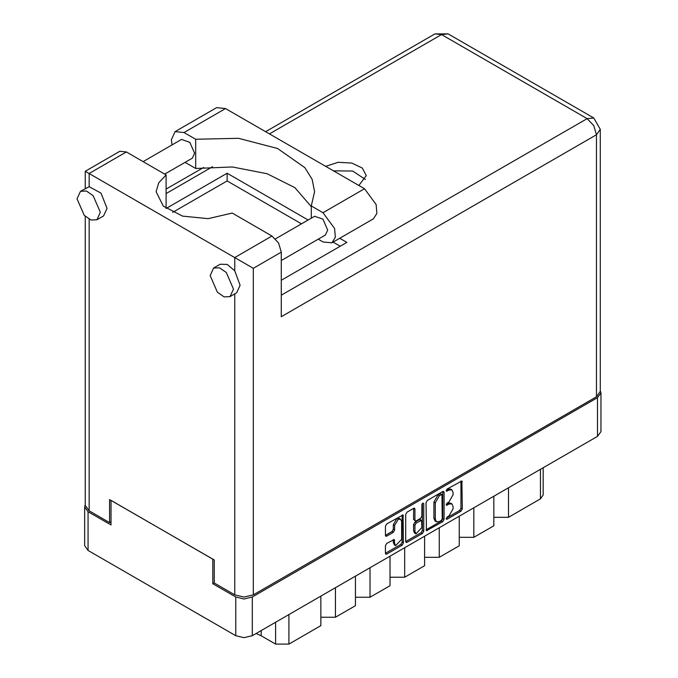 <?xml version="1.0" encoding="UTF-8"?>
<svg xmlns="http://www.w3.org/2000/svg" width="678" height="678" viewBox="0 0 678 678"><rect width="100%" height="100%" fill="white"/><g stroke="black" fill="none" stroke-linecap="round" stroke-linejoin="round"><path stroke-width="1.02" d="M400.588 519.178L399.257 518.407L396.783 518.653L393.291 524.704L394.621 525.475L398.113 519.424L400.588 519.178L401.613 521.441L401.613 539.315L395.647 545.612L394.621 543.349L394.24 539.527L386.714 543.425L385.409 545.688L385.409 553.307L385.79 554.155L386.714 554.062L402.13 545.163L403.435 542.9L403.054 514.899L386.714 523.891L385.409 526.153L385.409 535.357L385.79 536.205L386.714 536.112L393.316 532.298L394.621 530.035L394.621 525.475M422.835 503.042L423.75 503.568L422.835 503.042L421.919 504.618L421.919 516.085L420.614 518.348L416.241 520.874L415.317 520.967L414.936 520.119L414.936 509.11L414.555 508.263L413.631 508.356L413.605 519.356L415.317 520.967M426.038 502.703L426.42 530.696L442.759 521.704L444.065 519.441L444.065 492.287L443.683 491.448L442.759 491.533L427.343 500.44L426.038 502.703M600.928 392.918L600.928 431.649L597.504 436.412L252.284 635.727L244.029 637.701L235.783 635.727L88.055 550.434L84.64 545.671L84.64 506.949L88.055 511.712L111.014 524.967L111.014 500.372L212.824 559.155L212.824 583.741L235.783 596.996L244.029 598.971L252.284 596.996L597.504 397.681L600.928 392.918L600.301 390.748M448.895 516.051L447.099 517.085L446.455 519.263L447.099 519.195L460.981 511.187L462.286 508.924L461.904 480.922L447.099 489.033L446.455 491.203L448.895 490.101L451.853 489.813L453.082 492.516L453.082 494.779L448.895 502.017L447.099 503.059L446.455 505.237L448.895 504.135L451.853 503.839L453.082 506.542L453.082 508.805L448.895 516.051M405.724 541.553L421.114 532.662L422.445 533.433L423.75 531.171L423.75 503.568M422.445 533.433L407.029 542.332L406.105 542.425L405.724 541.578L405.724 514.424L407.029 512.161L413.631 508.356L414.936 509.11M214.223 582.936L212.824 583.741M85.258 504.771L84.64 506.949M508.475 487.813L508.475 517.322L540.417 498.881L540.417 469.371M493.83 496.271L493.83 525.772L473.871 537.298L459.235 537.298M508.475 517.322L493.83 517.322M473.871 507.788L473.871 537.298M459.235 516.246L459.235 545.748L439.268 557.274L424.631 557.274M439.268 527.772L439.268 557.274M424.631 536.222L424.631 565.723L404.664 577.249L404.664 547.748M390.028 556.197L390.028 585.707L370.061 597.233L370.061 567.723M390.028 577.249L404.664 577.249M355.425 576.173L355.425 605.683L335.457 617.209L335.457 587.699M355.425 597.233L370.061 597.233M320.821 596.157L320.821 625.658L288.879 644.1L275.573 644.1L275.573 622.277M320.821 617.209L335.457 617.209M261.233 630.557L261.233 635.82L275.573 644.1M543.171 467.786L543.171 495.042L540.417 498.881M261.233 635.82L256.131 633.506M451.853 503.839L450.523 503.068L447.565 503.364L448.895 504.135M446.285 504.101L447.565 503.364M451.853 489.813L450.523 489.041L447.565 489.338L448.895 490.101M446.285 490.075L447.565 489.338M446.285 518.128L459.65 510.415L460.955 508.153L460.955 481.033M426.038 529.823L441.429 520.941L442.734 518.678L442.734 491.55M441.319 520.424L442.234 518.84L441.971 494.415L439.429 495.576L435.251 502.813L435.251 519.102L436.471 521.806L439.429 521.518L441.319 520.424M441.971 494.415L439.988 493.711L441.319 494.482M436.471 521.806L435.14 521.043L433.92 518.331L433.92 502.042L438.098 494.804L439.988 493.711M422.419 503.398L422.419 530.399L423.75 531.171M414.936 531.552L415.961 533.806L421.919 527.509L421.538 520.373L416.241 522.984L414.936 525.247L414.936 531.552L413.605 530.781L414.622 533.044L415.961 533.806M421.538 520.373L420.207 519.602L419.284 519.695L420.614 520.458M413.605 530.781L413.605 524.484L414.911 522.221L419.284 519.695M421.114 532.662L422.419 530.399M395.647 545.612L394.316 544.841L393.291 542.586L393.291 539.629M385.409 535.332L391.986 531.535L393.291 529.272L393.291 524.704M386.714 554.062L385.409 553.282L400.8 544.392L402.105 542.129L402.105 515.009M172.043 144.914L171.364 139.821L175.068 131.634L184.009 132.515L225.528 108.548L216.596 107.658L175.068 131.634M233.452 289.074L226.266 272.497L219.536 267.852L213.57 268.09L210.163 275.624L217.35 292.201L224.079 296.845L230.037 296.608L233.452 289.074M230.037 296.608L236.698 292.769L240.105 285.235L234.715 270.776L227.189 264.412L220.223 264.242L213.57 268.09M100.369 212.239L93.174 195.662L86.445 191.01L80.487 191.247L77.072 198.79L84.267 215.367L90.996 220.011L96.954 219.774L100.369 212.239M96.954 219.774L103.607 215.935L107.022 208.392L100.98 193.12L89.123 186.721L80.487 191.247M358.874 185.535L366.306 175.627L362.34 168.076L351.78 163.076L338.195 162.305L325.618 166.33M333.432 170.839L352.755 171.009L365.349 179.467M143.109 161.618L181.526 139.439L189.865 142.338L194.586 153.228L192.349 158.177L164.754 174.11M275.505 238.851L314.609 216.274L322.948 219.172L327.677 230.062L325.432 235.02L281.294 260.496M311.261 206.578L294.871 187.603L267.149 173.704L232.325 166.983L195.696 168.466L185.119 162.356M195.696 168.466L195.696 139.27L184.009 132.515M172.67 212.367L227.13 180.924L227.13 173.246L166.152 208.451L166.152 174.916L126.388 151.957L119.794 151.304L85.258 171.246L253.343 268.285L253.343 594.843L244.029 597.072L234.715 594.843L214.223 583.012L214.223 559.96L109.616 499.567L109.616 522.619L89.123 510.788L85.258 505.407L85.258 216.358M234.715 270.776L234.715 257.53L271.98 236.02L232.215 213.053L208.154 218.697L182.585 216.113L163.279 206.087L156.118 191.679L158.703 182.814L166.152 174.916M271.98 236.02L278.565 242.97L281.294 252.148L281.294 316.694L596.445 134.744L600.301 129.371L600.301 391.384L596.445 396.766L253.343 594.843M109.616 522.619L111.014 521.814M227.13 173.246L308.134 220.011M339.763 238.275L346.907 242.393L281.294 280.277M227.13 180.924L301.481 223.85M333.11 242.114L340.254 246.233M311.261 218.206L311.261 205.985L322.948 212.731L334.635 228.494L335.347 237.342L331.889 242.817L322.948 241.936L318.202 239.19M322.948 212.731L364.476 188.764L376.154 204.519L376.875 213.367L373.417 218.85L331.889 242.817M311.261 205.985L314.584 191.679L312.109 179.314L304.829 167.593L277.59 148.499L238.512 138.354L195.696 139.27M364.476 188.764L225.528 108.548M597.504 436.412L597.504 397.681M252.284 596.996L252.284 635.727M88.055 511.712L88.055 550.434M235.783 635.727L235.783 596.996M288.879 614.59L288.879 644.1M446.192 504.644L447.099 505.169M446.192 490.609L447.099 491.143M460.981 481.016L462.286 481.77M460.955 508.153L462.286 508.924M459.65 510.415L460.981 511.187M446.192 518.67L447.099 519.195M442.759 491.533L444.065 492.287M442.734 518.678L444.065 519.441M441.429 520.941L442.759 521.704M426.038 529.849L427.343 530.603M438.098 494.804L439.429 495.576M433.92 502.042L435.251 502.813M433.92 518.331L435.251 519.102M405.724 541.578L407.029 542.332M413.605 519.356L414.936 520.119M414.911 522.221L416.241 522.984M413.605 524.484L414.936 525.247M393.316 539.62L394.621 540.374M393.291 542.586L394.621 543.349M393.291 529.272L394.621 530.035M391.986 531.535L393.316 532.298M385.409 535.357L386.714 536.112M402.13 514.992L403.435 515.746M402.105 542.129L403.435 542.9M400.8 544.392L402.13 545.163M234.715 594.843L234.715 293.913M126.388 151.957L89.123 173.475L89.123 186.721M89.123 219.18L89.123 510.788M281.294 295.184L587.123 118.608L441.531 34.553L269.454 133.905M212.57 166.737L166.152 193.544M596.445 396.766L596.445 134.744L593.716 125.566L587.123 118.608L593.716 117.955L448.116 33.9L434.945 33.9L441.531 34.553L448.116 33.9M281.294 252.148L253.343 268.285M600.301 129.371L593.716 117.955M434.945 33.9L265.59 131.676M203.671 167.424L166.152 189.086M85.258 171.246L85.258 188.492"/></g></svg>

